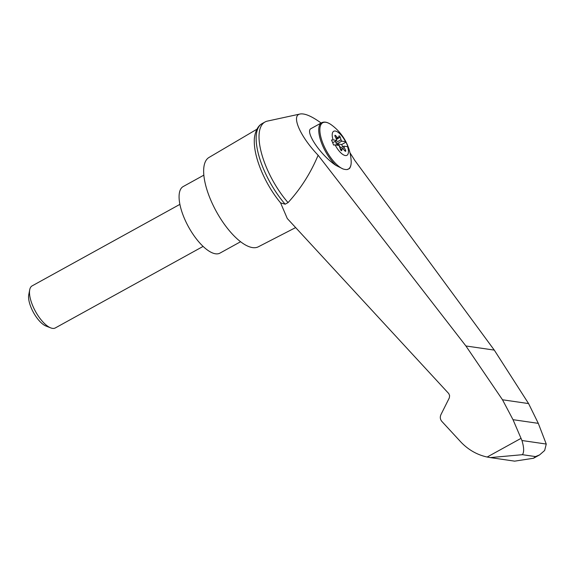 <?xml version="1.0" encoding="UTF-8"?>
<svg xmlns="http://www.w3.org/2000/svg" width="575" height="575" viewBox="0 0 575 575"><rect width="100%" height="100%" fill="white"/><g stroke="black" fill="none" stroke-linecap="round" stroke-linejoin="round"><path stroke-width="0.86" d="M321.13 123.028C311.808 116.243 304.808 113.232 300.15 113.994C290.914 115.381 300.1 136.469 318.119 155.236L465.901 345.97L502.493 399.776L513.008 419.678L521.956 440.515L546.25 444.051L538.301 423.358L528.583 403.578L494.277 350.103L354.919 160.597L349.959 152.742M300.15 113.994L267.375 121.109A55.035 21.469 61.1 0 0 265.018 121.986A55.035 21.469 61.1 0 0 288.046 202.608C300.732 188.729 310.759 172.938 318.119 155.236M285.164 204.197L280.586 202.882A52.706 20.563 61.1 0 1 260.985 169.992A52.706 20.563 61.1 0 1 254.294 140.796C254.049 137.08 255.889 127.564 261.165 124.2A55.035 21.469 61.1 0 0 285.164 204.197L288.046 202.608M265.018 121.986L262.135 123.575A55.035 21.469 61.1 0 0 261.165 124.2M490.288 457.599L514.647 461.15L533.528 458.253L535.497 456.586L522.431 454.688L490.288 457.599L487.154 457.039C477.286 454.868 468.661 450.009 461.272 442.455L441.794 421.346C440.155 419.333 439.875 417.091 440.953 414.604L449.334 397.85L449.614 395.658L448.809 393.645L287.284 218.522L280.586 202.882M521.956 440.515C524.026 447.429 524.184 452.158 522.431 454.688M333.062 139.883L336.821 140.429A1.998 0.783 61.1 0 0 336.418 139.064L335.124 136.462A1.2 0.467 61.1 0 1 335.017 135.298A1.2 0.467 61.1 0 1 335.62 135.585L337.353 137.425A1.998 0.783 61.1 0 0 338.359 137.899A1.998 0.783 61.1 0 0 338.553 137.597L338.898 136.059A1.2 0.467 61.1 0 1 339.013 135.88A1.2 0.467 61.1 0 1 340.22 137.202L341.033 139.739A1.998 0.783 61.1 0 0 341.773 141.155L345.539 141.702A47.948 12.521 -22.3 0 1 345.992 142.154A45.418 40.106 98.3 0 1 348.04 147.157A47.948 12.521 157.7 0 0 347.588 146.704A13.721 5.355 -118.9 0 1 344.238 155.228A13.721 5.355 -118.9 0 1 335.11 144.886A47.948 12.521 157.7 0 0 333.543 145.051A45.418 40.106 -81.7 0 0 331.488 140.041A47.948 12.521 -22.3 0 1 333.062 139.883A13.721 5.355 -118.9 0 1 335.297 131.042A13.721 5.355 -118.9 0 1 345.539 141.702M341.421 150.715L341.751 150.528A1.2 0.467 61.1 0 1 341.636 150.708A1.2 0.467 61.1 0 1 340.429 149.385L339.617 146.848A1.998 0.783 61.1 0 0 338.876 145.439L335.11 144.886M347.588 146.704L343.828 146.158A1.998 0.783 61.1 0 0 344.224 147.523L345.525 150.132A1.2 0.467 61.1 0 1 345.632 151.29A1.2 0.467 61.1 0 1 345.029 151.009L343.297 149.169A1.998 0.783 61.1 0 0 342.29 148.688A1.998 0.783 61.1 0 0 342.096 148.99L341.751 150.528M347.106 169.56A26.479 10.328 -118.9 0 0 351.138 160.533C351.382 163.983 350.829 166.649 349.492 168.518L347.106 169.56A35.916 11.083 -134.1 0 1 343.074 168.978L335.908 165.377C320.519 155.25 304.355 131.186 311.154 128.534L321.662 122.734A27.018 10.537 -118.9 0 0 320.807 140.911A27.018 10.537 -118.9 0 0 335.908 165.377M256.932 129.217L208.998 157.464A51.031 19.909 61.1 0 0 210.134 198.583A51.031 19.909 61.1 0 0 258.29 246.819L295.643 227.585M203.845 175.152L183.202 186.544A38.022 14.835 61.1 0 0 183.907 217.264A38.022 14.835 61.1 0 0 219.938 253.129L240.58 241.737M203.097 246.416L55.293 327.951A24.013 9.365 -118.9 0 1 50.722 327.887A24.013 9.365 -118.9 0 1 35.492 311.449A24.013 9.365 -118.9 0 1 29.713 289.793A24.013 9.365 -118.9 0 1 32.092 285.897L179.903 204.362M50.722 327.887L46 326.047A19.715 7.691 -118.9 0 1 33.494 312.548A19.715 7.691 -118.9 0 1 28.75 294.774L29.713 289.793M339.854 147.595A1.2 0.467 61.1 0 0 339.272 146.064M338.344 145.36L337.611 144.498A1.998 0.783 61.1 0 1 336.936 143.822L341.773 141.155M335.426 141.198L335.872 142.586A1.998 0.783 61.1 0 0 337.288 144.67M339.897 147.725L340.084 147.581A1.2 0.467 61.1 0 0 340.041 146.625A1.2 0.467 61.1 0 0 339.257 145.561L337.611 144.498M340.055 148.235L343.828 146.158M332.673 142.722L336.821 140.429M342.65 146.805L341.708 144.519L345.992 142.154M341.708 144.519L336.936 143.822M465.901 345.97L494.277 350.103M546.25 444.051L544.654 450.484L539.587 454.911L535.497 456.586M513.008 419.678L538.301 423.358M502.493 399.776L528.583 403.578M521.051 438.344L487.154 457.039M343.074 168.978A26.479 10.328 -118.9 0 1 320.979 137.54A26.479 10.328 -118.9 0 1 331.509 124.955C327.678 122.137 324.393 121.397 321.662 122.734M335.98 138.18L337.353 137.425M336.512 139.251L340.22 137.202M335.872 142.586L341.033 139.739M340.501 149.579L344.224 147.523M344.655 150.607L345.525 150.132M340.608 149.816L342.096 148.99M334.938 135.959L335.62 135.585M351.138 160.533A48.027 48.027 0 0 0 331.509 124.955M338.359 137.899L336.382 138.985M342.29 148.688L340.529 149.658M533.528 458.253L539.587 454.911"/></g></svg>
